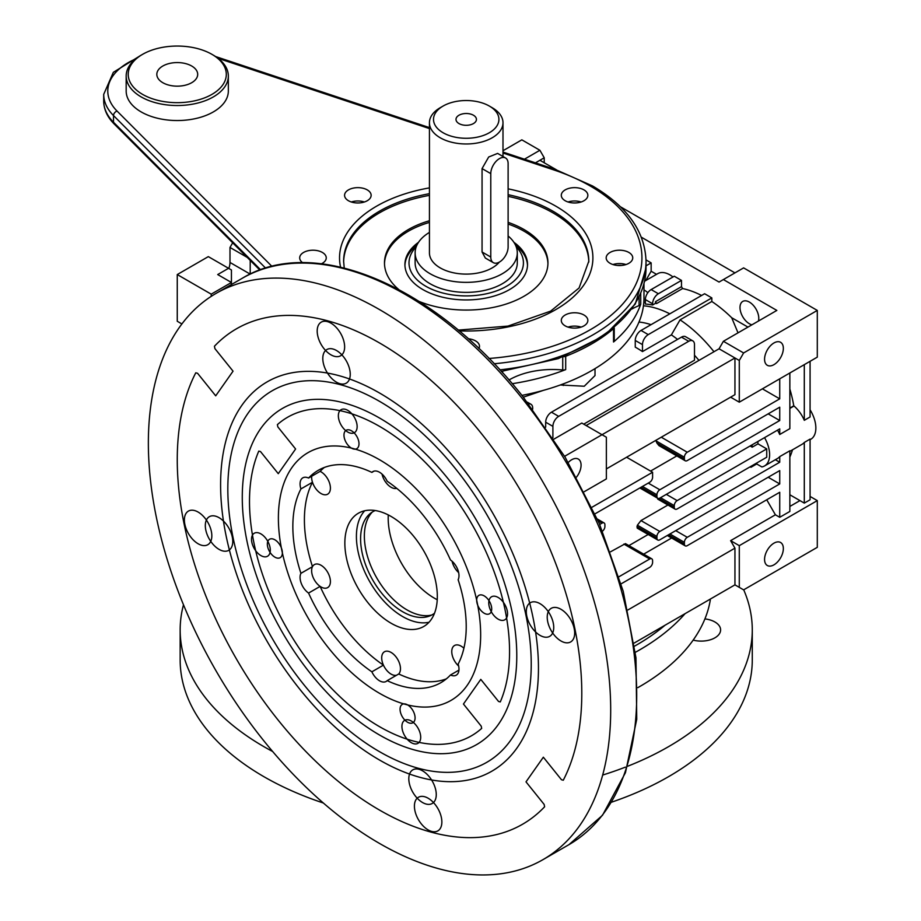 <?xml version="1.0" encoding="UTF-8"?>
<svg xmlns="http://www.w3.org/2000/svg" width="921" height="921" viewBox="0 0 921 921"><rect width="100%" height="100%" fill="white"/><g stroke="black" fill="none" stroke-linecap="round" stroke-linejoin="round"><path stroke-width="1.38" d="M443.093 132.751A32.696 18.869 0 0 0 489.327 132.751A32.696 18.869 0 0 0 489.327 106.053L492.217 107.722A36.782 21.229 180 0 1 502.993 122.735A36.782 21.229 180 0 1 480.29 142.364A36.782 21.229 180 0 1 440.203 137.759A36.782 21.229 180 0 1 429.439 122.735A36.782 21.229 180 0 1 440.203 107.722A36.782 21.229 180 0 0 429.439 122.735A36.782 21.229 180 0 0 440.203 137.759A36.782 21.229 180 0 0 480.29 142.364A36.782 21.229 180 0 0 502.993 122.735A36.782 21.229 180 0 0 492.217 107.722L489.327 106.053A32.696 18.869 0 0 0 443.093 106.053A32.696 18.869 0 0 0 443.093 132.751A32.696 18.869 0 0 0 489.327 132.751A32.696 18.869 0 0 0 489.327 106.053L489.327 106.053A32.696 18.869 0 0 0 443.093 106.053A32.696 18.869 0 0 0 443.093 132.751M473.44 115.229A10.212 5.894 0 0 0 462.307 113.951A10.212 5.894 0 0 0 455.999 119.408A10.212 5.894 0 0 0 458.992 123.575A10.212 5.894 0 0 0 470.124 124.853A10.212 5.894 0 0 0 476.433 119.408A10.212 5.894 0 0 0 473.44 115.229A10.212 5.894 0 0 0 462.307 113.951A10.212 5.894 0 0 0 455.999 119.408A10.212 5.894 0 0 0 458.992 123.575A10.212 5.894 0 0 0 470.124 124.853A10.212 5.894 0 0 0 476.433 119.408A10.212 5.894 0 0 0 473.44 115.229M430.095 283.737A51.081 29.495 0 0 0 485.758 290.127A51.081 29.495 0 0 0 517.291 262.876L517.291 252.872A51.081 29.495 0 0 0 508.116 235.995A51.081 29.495 0 0 1 517.291 252.872A51.081 29.495 0 0 1 485.758 280.111A51.081 29.495 0 0 1 430.095 273.721A51.081 29.495 0 0 0 485.758 280.111A51.081 29.495 0 0 0 517.291 252.872L517.291 262.876A51.081 29.495 0 0 1 485.758 290.127A51.081 29.495 0 0 1 430.095 283.737A51.081 29.495 0 0 1 415.129 262.876A51.081 29.495 0 0 0 430.095 283.737M497.616 153.404L488.683 157.007L482.063 168.589L482.063 252.009L485.355 258.053L482.063 252.009L482.063 168.589L488.683 157.007L497.616 153.404L505.571 157.998A12.261 7.08 120 0 0 496.131 161.29A12.261 7.08 120 0 0 490.778 173.62L490.778 257.04A12.261 7.08 120 0 0 493.311 262.646A12.261 7.08 120 0 0 502.762 259.365A12.261 7.08 120 0 0 508.116 247.024L508.116 163.616A12.261 7.08 120 0 0 505.571 157.998A12.261 7.08 120 0 0 496.131 161.29A12.261 7.08 120 0 0 490.778 173.62L490.778 257.04A12.261 7.08 120 0 0 493.311 262.646A12.261 7.08 120 0 0 502.762 259.365A12.261 7.08 120 0 0 508.116 247.024L508.116 163.616A12.261 7.08 120 0 0 505.571 157.998L497.616 153.404M440.203 267.884A36.782 21.229 0 0 0 499.332 262.117A36.782 21.229 0 0 1 440.203 267.884A36.782 21.229 0 0 1 429.439 252.872A36.782 21.229 0 0 0 440.203 267.884M429.439 232.403A51.081 29.495 0 0 0 415.129 252.872A51.081 29.495 0 0 0 430.095 273.721A51.081 29.495 0 0 1 415.129 252.872A51.081 29.495 0 0 1 429.439 232.403M324.284 467.488A122.597 70.779 -120 0 0 320.128 471.368A13.285 7.667 60 0 1 325.712 475.996A13.285 7.667 60 0 1 327.657 494.186A13.285 7.667 60 0 1 316.317 489.362A13.285 7.667 60 0 1 312.484 482.259A122.597 70.779 -120 0 0 312.484 566.657A13.285 7.667 60 0 1 314.372 564.608A13.285 7.667 60 0 1 325.712 569.42A13.285 7.667 60 0 1 327.657 587.61A13.285 7.667 60 0 1 320.128 586.389A122.597 70.779 -120 0 0 347.747 631.507A122.597 70.779 -120 0 0 383.435 665.135L371.877 671.812A13.285 7.667 -120 0 0 374.835 676.624A13.285 7.667 -120 0 0 386.164 681.448A13.285 7.667 -120 0 0 387.177 680.642A122.597 70.779 -120 0 0 440.825 682.691A122.597 70.779 -120 0 0 450.484 674.989A13.285 7.667 -120 0 0 456.24 675.185A13.285 7.667 -120 0 0 458.14 664.099A122.597 70.779 -120 0 0 458.14 579.7A13.285 7.667 -120 0 0 454.295 563.583A13.285 7.667 -120 0 0 450.484 559.98A122.597 70.779 -120 0 0 387.177 481.234A13.285 7.667 -120 0 0 384.218 476.41A13.285 7.667 -120 0 0 372.89 471.587A13.285 7.667 -120 0 0 371.877 472.392L374.087 471.115M312.484 566.657L300.925 573.334A13.285 7.667 -120 0 0 304.759 589.463A13.285 7.667 -120 0 0 308.57 593.066A122.597 70.779 -120 0 0 336.188 638.184A122.597 70.779 -120 0 0 371.877 671.812M271.108 553.82A10.626 6.136 60 0 1 269.554 539.269A10.626 6.136 60 0 1 278.614 543.125A10.626 6.136 60 0 1 280.168 557.677A10.626 6.136 60 0 1 271.108 553.82M347.724 444.808A10.626 6.136 60 0 1 346.169 430.268A10.626 6.136 60 0 1 355.241 434.125A10.626 6.136 60 0 1 356.795 448.665A10.626 6.136 60 0 1 347.724 444.808M480.44 609.909A10.626 6.136 60 0 1 478.885 595.357A10.626 6.136 60 0 1 487.946 599.214A10.626 6.136 60 0 1 489.512 613.766A10.626 6.136 60 0 1 480.44 609.909M403.812 718.91A10.626 6.136 60 0 1 402.258 704.369A10.626 6.136 60 0 1 411.33 708.226A10.626 6.136 60 0 1 412.884 722.766A10.626 6.136 60 0 1 403.812 718.91M456.459 570.272A13.285 7.667 60 0 1 452.107 561.257A13.285 7.667 -120 0 0 456.459 570.272A13.285 7.667 60 0 1 452.107 561.257A13.285 7.667 -120 0 0 456.459 570.272A13.285 7.667 -120 0 0 458.646 572.586A13.285 7.667 60 0 1 456.459 570.272A13.285 7.667 -120 0 0 458.646 572.586A13.285 7.667 60 0 1 456.459 570.272M386.394 483.099A13.285 7.667 60 0 1 382.031 474.096A13.285 7.667 -120 0 0 386.394 483.099A13.285 7.667 60 0 1 382.031 474.096A13.285 7.667 -120 0 0 386.394 483.099A13.285 7.667 -120 0 0 396.732 488.349A13.285 7.667 60 0 1 386.394 483.099A13.285 7.667 -120 0 0 396.732 488.349A13.285 7.667 60 0 1 386.394 483.099M311.666 476.261A13.285 7.667 -120 0 0 316.317 489.362A13.285 7.667 60 0 1 311.666 476.261A13.285 7.667 -120 0 0 316.317 489.362A13.285 7.667 -120 0 0 327.657 494.186A13.285 7.667 60 0 1 316.317 489.362A13.285 7.667 -120 0 0 327.657 494.186A13.285 7.667 -120 0 0 325.712 475.996A13.285 7.667 60 0 1 327.657 494.186A13.285 7.667 -120 0 0 325.712 475.996A13.285 7.667 -120 0 0 320.128 471.368A13.285 7.667 60 0 1 325.712 475.996A13.285 7.667 -120 0 0 320.128 471.368L308.57 478.045A13.285 7.667 -120 0 0 302.813 477.849A13.285 7.667 -120 0 0 300.925 488.936L312.484 482.259M383.435 665.135A13.285 7.667 60 0 1 384.448 651.769A13.285 7.667 60 0 1 395.777 656.592A13.285 7.667 60 0 1 398.735 673.976A122.597 70.779 -120 0 0 446.328 678.881M456.459 663.696A13.285 7.667 60 0 1 454.514 645.506A13.285 7.667 60 0 1 463.896 648.223A13.285 7.667 -120 0 0 454.514 645.506A13.285 7.667 60 0 1 463.896 648.223A13.285 7.667 -120 0 0 454.514 645.506A13.285 7.667 -120 0 0 456.459 663.696A13.285 7.667 60 0 1 454.514 645.506A13.285 7.667 -120 0 0 456.459 663.696A13.285 7.667 -120 0 0 458.646 666.01A13.285 7.667 60 0 1 456.459 663.696A13.285 7.667 -120 0 0 458.646 666.01A13.285 7.667 60 0 1 456.459 663.696M411.319 577.709A65.379 37.749 60 0 1 388.282 514.943A65.379 37.749 -120 0 0 411.319 577.709A65.379 37.749 60 0 1 388.282 514.943A65.379 37.749 -120 0 0 411.319 577.709A65.379 37.749 -120 0 0 437.233 599.732A65.379 37.749 60 0 1 411.319 577.709A65.379 37.749 -120 0 0 437.233 599.732A65.379 37.749 60 0 1 411.319 577.709M431.753 615.021A60.268 34.802 60 0 1 385.669 590.983A60.268 34.802 60 0 1 372.303 512.041M444.544 484.02A183.889 106.168 60 0 1 500.287 701.929L498.549 701.468L480.785 679.376L463.447 704.035L481.211 726.128L481.671 728.396A183.889 106.168 60 0 1 471.471 735.775A183.889 106.168 60 0 1 314.51 669.014A183.889 106.168 60 0 1 258.778 451.106L260.505 451.566L278.269 473.67L295.606 448.999L277.843 426.907L277.382 424.639A183.889 106.168 60 0 1 287.582 417.259A183.889 106.168 60 0 1 444.544 484.02M414.208 536.955A65.379 37.749 -120 0 0 358.396 513.216A65.379 37.749 -120 0 0 367.974 602.737A65.379 37.749 -120 0 0 423.775 626.464A65.379 37.749 -120 0 0 414.208 536.955A65.379 37.749 -120 0 0 358.396 513.216A65.379 37.749 -120 0 0 367.974 602.737A65.379 37.749 -120 0 0 423.775 626.464A65.379 37.749 -120 0 0 414.208 536.955A65.379 37.749 -120 0 0 358.396 513.216A65.379 37.749 -120 0 0 367.974 602.737A65.379 37.749 -120 0 0 423.775 626.464A65.379 37.749 -120 0 0 414.208 536.955A65.379 37.749 -120 0 0 358.396 513.216A65.379 37.749 -120 0 0 367.974 602.737A65.379 37.749 -120 0 0 423.775 626.464A65.379 37.749 -120 0 0 414.208 536.955M300.925 488.936A122.597 70.779 -120 0 0 300.925 573.334M371.877 472.392A122.597 70.779 -120 0 0 318.229 470.343A122.597 70.779 -120 0 0 308.57 478.045M458.946 670.108L450.484 674.989M387.177 680.642L398.735 673.976A13.285 7.667 -120 0 0 395.777 656.592A13.285 7.667 60 0 1 398.735 673.976A13.285 7.667 -120 0 0 395.777 656.592A13.285 7.667 -120 0 0 384.448 651.769A13.285 7.667 60 0 1 395.777 656.592A13.285 7.667 -120 0 0 384.448 651.769A13.285 7.667 -120 0 0 386.394 669.947A13.285 7.667 60 0 1 384.448 651.769A13.285 7.667 -120 0 0 386.394 669.947A13.285 7.667 -120 0 0 396.525 675.254A13.285 7.667 60 0 1 386.394 669.947A13.285 7.667 -120 0 0 396.525 675.254M308.57 593.066L320.128 586.389M430.095 504.581A143.031 82.579 -120 0 0 308.017 452.648A143.031 82.579 -120 0 0 328.958 648.465A143.031 82.579 -120 0 0 451.037 700.386A143.031 82.579 -120 0 0 430.095 504.581M256.211 551.414A13.285 7.667 60 0 1 254.265 533.236A13.285 7.667 60 0 1 265.605 538.06A13.285 7.667 60 0 1 267.551 556.238A13.285 7.667 60 0 1 256.211 551.414M343.049 427.874A13.285 7.667 60 0 1 341.104 409.695A13.285 7.667 60 0 1 352.444 414.508A13.285 7.667 60 0 1 354.378 432.697A13.285 7.667 60 0 1 343.049 427.874M493.46 614.986A13.285 7.667 60 0 1 491.515 596.796A13.285 7.667 60 0 1 502.843 601.62A13.285 7.667 60 0 1 504.789 619.81A13.285 7.667 60 0 1 493.46 614.986M406.622 738.527A13.285 7.667 60 0 1 404.676 720.337A13.285 7.667 60 0 1 416.004 725.161A13.285 7.667 60 0 1 417.95 743.351A13.285 7.667 60 0 1 406.622 738.527M434.505 613.248A59.462 34.33 60 0 1 429.485 616.045A59.462 34.33 60 0 1 381.616 593.078A59.462 34.33 60 0 1 370.277 513.492A59.462 34.33 60 0 1 375.204 510.545M455.377 468.605A214.535 123.863 60 0 1 486.795 762.312A214.535 123.863 60 0 1 303.677 684.43A214.535 123.863 60 0 1 272.259 390.723A214.535 123.863 60 0 1 455.377 468.605M316.317 582.786A13.285 7.667 60 0 1 314.372 564.608A13.285 7.667 60 0 1 325.712 569.42A13.285 7.667 60 0 1 327.657 587.61A13.285 7.667 60 0 1 316.317 582.786A13.285 7.667 -120 0 0 327.657 587.61A13.285 7.667 -120 0 0 325.712 569.42A13.285 7.667 -120 0 0 314.372 564.608A13.285 7.667 -120 0 0 316.317 582.786A13.285 7.667 -120 0 0 327.657 587.61A13.285 7.667 -120 0 0 325.712 569.42A13.285 7.667 -120 0 0 314.372 564.608A13.285 7.667 -120 0 0 316.317 582.786M429.048 622.239A65.379 37.749 60 0 1 379.533 596.06A65.379 37.749 60 0 1 364.693 510.775M213.373 55.179L211.934 54.339A49.043 28.309 0 0 0 142.582 54.339A49.043 28.309 0 0 0 142.582 94.379A49.043 28.309 0 0 0 211.934 94.379A49.043 28.309 0 0 0 211.934 54.339L213.373 55.179A51.081 29.495 180 0 1 228.339 76.029A51.081 29.495 180 0 1 196.806 103.279A51.081 29.495 180 0 1 141.132 96.889A51.081 29.495 180 0 1 126.177 76.029A51.081 29.495 180 0 1 141.132 55.179L142.582 54.339M162.81 82.706A20.435 11.8 0 0 0 185.075 85.262A20.435 11.8 0 0 0 197.693 74.359A20.435 11.8 0 0 0 191.706 66.024A20.435 11.8 0 0 0 169.441 63.468A20.435 11.8 0 0 0 156.823 74.359A20.435 11.8 0 0 0 162.81 82.706M126.177 76.029L126.177 91.041A51.081 29.495 0 0 0 141.132 111.902A51.081 29.495 0 0 0 196.806 118.291A51.081 29.495 0 0 0 228.339 91.041L228.339 76.029M321.441 263.786A13.285 7.667 0 0 0 326.253 257.868A13.285 7.667 0 0 0 322.362 252.446A13.285 7.667 0 0 0 307.89 250.788A13.285 7.667 0 0 0 299.693 257.868A13.285 7.667 0 0 0 302.675 262.715M478.908 348.599A13.285 7.667 0 0 0 479.496 346.354A13.285 7.667 0 0 0 475.604 340.931A13.285 7.667 0 0 0 468.259 338.767M565.183 325.861A13.285 7.667 0 0 0 579.654 327.519A13.285 7.667 0 0 0 587.851 320.439A13.285 7.667 0 0 0 583.972 315.017A13.285 7.667 0 0 0 569.489 313.347A13.285 7.667 0 0 0 561.292 320.439A13.285 7.667 0 0 0 565.183 325.861M610.07 263.291A13.285 7.667 0 0 0 624.542 264.96A13.285 7.667 0 0 0 632.739 257.868A13.285 7.667 0 0 0 628.847 252.446A13.285 7.667 0 0 0 614.376 250.788A13.285 7.667 0 0 0 606.179 257.868A13.285 7.667 0 0 0 610.07 263.291M565.183 200.732A13.285 7.667 0 0 0 579.654 202.401A13.285 7.667 0 0 0 587.851 195.31A13.285 7.667 0 0 0 583.972 189.887A13.285 7.667 0 0 0 569.489 188.229A13.285 7.667 0 0 0 561.292 195.31A13.285 7.667 0 0 0 565.183 200.732M348.46 200.732A13.285 7.667 0 0 0 362.943 202.401A13.285 7.667 0 0 0 371.14 195.31A13.285 7.667 0 0 0 367.249 189.887A13.285 7.667 0 0 0 352.778 188.229A13.285 7.667 0 0 0 344.569 195.31A13.285 7.667 0 0 0 348.46 200.732M626.004 264.546A13.285 7.667 0 0 0 612.914 264.546M364.394 201.987A13.285 7.667 0 0 0 351.315 201.987M581.116 201.987A13.285 7.667 0 0 0 568.038 201.987M581.116 327.105A13.285 7.667 0 0 0 568.038 327.105M416.223 246.816A57.206 33.029 0 0 0 425.767 286.235A57.206 33.029 0 0 0 500.679 289.24A57.206 33.029 0 0 0 516.209 246.816M515.541 245.205A61.293 35.389 180 0 1 527.491 265.386M404.941 265.386A61.293 35.389 180 0 1 416.891 245.205M621.548 265.444A10.212 5.894 0 0 0 617.369 265.444M588.807 262.025A122.597 70.779 0 0 0 552.899 212.832A122.597 70.779 0 0 0 508.116 196.357M419.446 301.57A81.727 47.19 0 0 0 504.017 304.713A81.727 47.19 0 0 0 547.949 262.876A81.727 47.19 0 0 0 524.003 229.513A81.727 47.19 0 0 0 508.116 222.364M429.439 220.741A81.727 47.19 0 0 0 384.483 262.876A81.727 47.19 0 0 0 398.609 289.401M521.908 395.374A177.765 102.634 0 0 0 643.975 297.909L643.975 283.841M563.664 356.68A4.087 2.36 0 0 0 565.69 356.277A177.765 102.634 0 0 0 613.536 328.647L613.536 342.002A177.765 102.634 0 0 0 640.728 304.103A4.087 2.36 0 0 1 639.082 305.576A61.293 35.389 180 0 0 631.933 309.007M512.18 383.712A177.765 102.634 0 0 0 565.69 369.62A4.087 2.36 0 0 1 562.731 369.989A61.293 35.389 180 0 0 508.968 380.005M758.443 321.049A13.285 7.667 -120 0 0 749.395 302.088A13.285 7.667 -120 0 0 742.752 301.42A13.285 7.667 -120 0 0 740.714 312.069A13.285 7.667 -120 0 0 749.395 323.766A13.285 7.667 -120 0 0 751.904 324.825M773.951 364.647A13.285 7.667 120 0 0 782.631 352.939A13.285 7.667 120 0 0 780.594 342.301A13.285 7.667 120 0 0 773.951 342.957A13.285 7.667 120 0 0 765.282 354.666A13.285 7.667 120 0 0 767.32 365.303A13.285 7.667 120 0 0 773.951 364.647M576.558 477.043A13.285 7.667 120 0 0 578.33 459.084A13.285 7.667 120 0 0 571.688 459.74A13.285 7.667 120 0 0 568.269 462.457M773.951 564.838A13.285 7.667 120 0 0 782.631 553.141A13.285 7.667 120 0 0 780.594 542.492A13.285 7.667 120 0 0 773.951 543.16A13.285 7.667 120 0 0 765.282 554.856A13.285 7.667 120 0 0 767.32 565.506A13.285 7.667 120 0 0 773.951 564.838M621.122 583.845L649.708 567.348A4.087 2.36 120 0 0 652.598 562.34L652.598 560.67A4.087 2.36 120 0 0 651.746 558.805L625.463 543.62L610.588 551.771M628.905 545.612L648.188 534.479M667.932 505.007L640.958 520.584L637.39 525.2A98.075 56.63 60 0 1 636.998 526.639L637.24 528.159L657.778 540.017A4.087 2.36 120 0 0 659.816 539.821L779.73 470.585L779.73 483.928L687.273 537.311A4.087 2.36 120 0 0 684.384 542.319L684.384 543.989A4.087 2.36 120 0 0 685.224 545.854A4.087 2.36 120 0 0 687.273 545.658L779.73 492.275L779.73 517.291L789.85 511.454L789.85 450.783L779.73 456.62L779.73 462.238L659.816 531.475A4.087 2.36 120 0 0 656.926 536.483L656.926 538.152A4.087 2.36 120 0 0 657.778 540.017M644.596 281.227L657.675 273.675A24.522 14.16 60 0 1 669.935 274.884A24.522 14.16 60 0 1 672.986 276.968M501.485 371.647A4.087 2.36 0 0 0 502.21 371.301M613.536 342.002A4.087 2.36 0 0 0 614.238 340.678A4.087 2.36 0 0 0 614.18 340.286M524.44 159.195L539.902 150.273L521.839 139.842L502.993 150.722M681.494 280.398L658.377 293.741A8.174 4.72 120 0 0 652.598 303.757L645.368 299.578A8.174 4.72 -60 0 1 651.147 289.574L674.264 276.231L681.494 280.398L681.494 286.661A24.522 14.16 60 0 1 682.588 288.538A110.336 63.699 60 0 1 701.583 295.48M682.588 288.538L656.581 303.55A110.336 63.699 -120 0 0 655.487 303.331L655.487 301.674A24.522 14.16 60 0 1 656.581 303.55M645.368 299.578L645.368 304.057A110.336 63.699 60 0 1 652.598 305.001L655.487 303.331M645.368 302.295A110.336 63.699 -120 0 0 643.814 302.318M643.457 305.795A110.336 63.699 60 0 1 669.809 313.831M643.975 289.931A24.522 14.16 60 0 1 647.843 292.682M752.089 444.843A110.336 63.699 60 0 1 752.204 447.18L757.983 443.841A110.336 63.699 -120 0 0 757.868 441.504M752.204 447.18L750.12 445.971M606.363 468.916L734.946 394.672L730.618 397.181L739.287 402.178L817.295 357.141L817.295 310.423L743.615 267.884L723.388 279.558L776.84 310.423L723.388 341.288L743.615 352.962L817.295 310.423M751.122 466.256A110.336 63.699 60 0 1 750.937 467.304L756.717 463.965A110.336 63.699 -120 0 0 756.901 462.918M634.12 643.077L734.946 584.858L734.946 548.156L730.618 540.65L775.401 514.793L766.733 499.781M643.675 554.143L671.628 538.002M734.946 548.156L627.915 609.955M789.85 408.072L793.775 405.804A110.336 63.699 -120 0 0 789.85 389.007M810.077 361.308L810.077 416.971L804.298 420.31A24.522 14.16 -120 0 0 794.017 406.011A32.143 18.558 60 0 1 793.775 405.804M789.85 457.058A110.336 63.699 -120 0 0 792.497 449.816M676.82 455.918L650.56 471.08M762.392 388.835L779.73 398.851L687.273 452.234A4.087 2.36 120 0 0 684.384 457.23L655.982 440.848A98.075 56.63 60 0 1 656.892 443.036L658.941 445.603L685.224 460.776A4.087 2.36 120 0 0 687.273 460.569L779.73 407.186L779.73 420.529L659.816 489.765A4.087 2.36 120 0 0 656.926 494.773L656.926 496.442A4.087 2.36 120 0 0 657.778 498.307A4.087 2.36 120 0 0 659.816 498.111L779.73 428.875L779.73 434.493L789.85 428.656L789.85 372.982M698.947 360.399A98.075 56.63 -120 0 0 694.492 355.241M677.557 339.389A98.075 56.63 -120 0 0 671.374 334.899L642.478 351.58A98.075 56.63 -120 0 0 635.26 347.148L635.26 340.459A8.174 4.72 -60 0 1 641.039 330.443L704.611 293.741L711.829 297.909L711.829 301.501A110.336 63.699 60 0 1 731.688 317.722L747.944 327.105M651.055 324.664A98.075 56.63 -120 0 0 639.174 322.062L638.737 322.649M595.012 368.653L595.012 375.561L584.248 386.244L560.336 384.978M543.125 390.446L523.335 397.17M558.679 416.361A8.174 4.72 120 0 0 552.899 426.377L545.681 422.198A8.174 4.72 -60 0 1 551.46 412.194L558.679 416.361L688.712 341.288A8.174 4.72 120 0 1 692.799 340.885A8.174 4.72 120 0 1 694.492 344.627L694.492 360.203L583.73 424.155M731.688 317.722L738.02 332.838M789.85 494.773L799.958 500.61L789.85 506.446M734.946 272.892L620.478 206.799M556.468 169.844L539.902 160.277L535.446 162.856M646.012 259.906L651.147 262.876L651.147 271.223L656.535 274.331M651.147 271.223L645.759 280.548M775.401 514.793L779.73 517.291M730.618 540.65L739.287 545.658L817.295 500.61L810.077 496.442M804.298 503.119L810.077 499.781L810.077 439.11L804.298 442.448L804.298 503.119L799.958 500.61M584.294 491.664L606.363 478.92L606.363 437.21L602.023 434.712L734.946 357.97L719.059 348.794L723.388 341.288M586.136 425.537L719.059 348.794M723.388 279.558L719.059 282.068L641.361 237.204M734.946 394.672L734.946 357.97L739.287 360.479L743.615 352.962M564.608 456.321L602.023 434.712L581.796 423.038L553.82 439.19M228.546 268.299L231.436 269.968L231.436 282.482L217.713 274.562L228.546 268.299L208.319 256.625L177.258 274.562L211.208 294.156L211.208 296.378M211.208 294.156L231.436 282.482L231.436 284.52M247.231 257.396L229.997 247.45L229.997 262.462L250.201 274.124L250.224 260.401M810.077 409.787A24.522 14.16 60 0 1 810.779 439.271L810.077 439.674M817.295 500.61L817.295 547.327L743.615 589.866L734.946 584.858M739.287 402.178L739.287 360.479M181.898 323.95L177.258 321.268L177.258 274.562M229.997 262.462A13.285 7.667 -60 0 1 228.799 268.448M229.997 247.45L232.679 242.799M539.902 150.273L544.23 157.779L539.902 160.277M544.23 162.787L544.23 157.779M739.287 545.658L739.287 587.368M655.487 301.674L681.494 286.661M757.983 443.841L766.733 448.895L677.154 500.61A4.087 2.36 120 0 0 674.264 505.617L674.264 507.287A4.087 2.36 120 0 0 675.116 509.152A4.087 2.36 120 0 0 677.154 508.956L766.733 457.23L766.733 448.895M756.717 463.965L761.863 466.935A24.522 14.16 60 0 0 764.545 465.957L777.543 458.451A24.522 14.16 -120 0 0 779.73 456.62M764.545 437.648A24.522 14.16 60 0 1 764.545 465.957M789.85 451.348L802.11 444.267A24.522 14.16 -120 0 0 804.298 442.448M779.73 434.493A24.522 14.16 -120 0 0 777.543 430.142M750.937 467.304L750.12 466.832M671.374 334.899L680.043 319.852L711.829 301.501M680.043 319.852A110.336 63.699 60 0 1 713.971 351.73M626.591 457.23L652.598 472.254L591.95 507.264M595.012 513.837L649.708 482.259A4.087 2.36 120 0 0 652.598 477.251L652.598 472.254M602.53 531.129A4.087 2.36 120 0 0 604.913 526.467L604.913 524.797A4.087 2.36 120 0 0 604.072 522.932A4.087 2.36 120 0 0 602.023 523.128L599.721 524.463M651.746 558.805A4.087 2.36 120 0 0 649.708 559.001L618.993 576.73M804.298 364.647L804.298 420.31M768.172 477.251L779.73 483.928M775.355 459.717L779.73 462.238M768.172 413.863L779.73 420.529M684.384 457.23L684.384 458.9A4.087 2.36 120 0 0 685.224 460.776M779.73 378.83L779.73 398.851M551.46 412.194L681.494 337.121A8.174 4.72 -60 0 1 685.581 336.718L692.799 340.885M545.681 422.198L545.681 427.114M552.899 426.377L552.899 437.797M652.598 303.757L652.598 305.001M651.147 262.876L646.024 265.835M711.829 297.909L648.257 334.611A8.174 4.72 120 0 0 642.478 344.627L642.478 351.58M527.284 402.143L530.98 404.284A8.174 4.72 120 0 1 532.672 408.026L532.672 409.166M530.98 404.284A8.174 4.72 120 0 0 528.712 403.974M429.439 195.356A122.597 70.779 0 0 0 343.625 262.025M418.514 242.327A61.293 35.389 0 0 0 404.918 264.546A61.293 35.389 0 0 0 422.877 289.574A61.293 35.389 0 0 0 489.673 297.241A61.293 35.389 0 0 0 527.514 264.546A61.293 35.389 0 0 0 513.918 242.327M547.937 263.717A81.727 47.19 0 0 0 524.003 231.183A81.727 47.19 0 0 0 508.116 224.033M429.439 222.41A81.727 47.19 0 0 0 384.494 263.717M458.992 463.47A224.759 129.769 -120 0 0 267.148 381.87A224.759 129.769 -120 0 0 300.062 689.564A224.759 129.769 -120 0 0 491.906 771.165A224.759 129.769 -120 0 0 458.992 463.47M191.246 537.668A19.41 11.202 60 0 1 188.402 511.097A19.41 11.202 60 0 1 204.969 518.143A19.41 11.202 60 0 1 207.812 544.714A19.41 11.202 60 0 1 191.246 537.668M324.054 348.725A19.41 11.202 60 0 1 321.21 322.154A19.41 11.202 60 0 1 337.777 329.2A19.41 11.202 60 0 1 340.62 355.771A19.41 11.202 60 0 1 324.054 348.725M554.085 634.891A19.41 11.202 60 0 1 551.242 608.321A19.41 11.202 60 0 1 567.82 615.366A19.41 11.202 60 0 1 570.652 641.937A19.41 11.202 60 0 1 554.085 634.891M495.107 412.078A326.92 188.747 60 0 1 542.987 859.638A326.92 188.747 60 0 1 263.947 740.956A326.92 188.747 60 0 1 216.067 293.396A326.92 188.747 60 0 1 495.107 412.078M421.277 823.835A19.41 11.202 60 0 1 418.433 797.264A19.41 11.202 60 0 1 435 804.309A19.41 11.202 60 0 1 437.843 830.88A19.41 11.202 60 0 1 421.277 823.835M704.91 618.912A19.41 11.202 180 0 1 714.915 621.986A19.41 11.202 180 0 1 720.602 629.906A19.41 11.202 180 0 1 693.168 640.107M743.708 589.808A286.051 165.147 180 0 1 752.273 629.906L752.273 659.943A286.051 165.147 180 0 1 611.544 802.191M323.363 803.02A286.051 165.147 180 0 1 263.947 776.714A286.051 165.147 180 0 1 180.159 659.943L180.159 629.906A286.051 165.147 180 0 1 183.486 604.786M752.273 629.906A286.051 165.147 180 0 1 627.604 766.272M625.359 767.147A286.051 165.147 180 0 1 602.668 775.056M272.662 751.513A286.051 165.147 180 0 1 263.947 746.689A286.051 165.147 180 0 1 180.159 629.906M710.241 599.87A4.087 2.36 180 0 1 710.252 600.101A4.087 2.36 180 0 1 710.241 600.331A245.193 141.558 180 0 1 637.85 687.63M448.159 478.885A194.112 112.074 -120 0 0 282.471 408.417A194.112 112.074 -120 0 0 310.895 674.149A194.112 112.074 -120 0 0 476.583 744.617A194.112 112.074 -120 0 0 448.159 478.885M480.658 432.64A286.051 165.158 60 0 1 563.284 780.225L561.476 779.742L543.344 757.2L526.006 781.86L544.138 804.413L544.622 806.784A286.051 165.158 60 0 1 522.552 824.249A286.051 165.158 60 0 1 278.395 720.406A286.051 165.158 60 0 1 195.77 372.809L197.578 373.293L215.71 395.834L233.048 371.175L214.915 348.633L214.432 346.25A286.051 165.158 60 0 1 236.501 328.785A286.051 165.158 60 0 1 480.658 432.64M415.67 796.423A19.41 11.202 60 0 1 412.827 769.852A19.41 11.202 60 0 1 429.393 776.898A19.41 11.202 60 0 1 432.237 803.48A19.41 11.202 60 0 1 415.67 796.423M533.155 629.285A19.41 11.202 60 0 1 530.312 602.714A19.41 11.202 60 0 1 546.878 609.76A19.41 11.202 60 0 1 549.722 636.33A19.41 11.202 60 0 1 533.155 629.285M329.66 376.136A19.41 11.202 60 0 1 326.817 349.566A19.41 11.202 60 0 1 343.383 356.611A19.41 11.202 60 0 1 346.227 383.182A19.41 11.202 60 0 1 329.66 376.136M212.175 543.275A19.41 11.202 60 0 1 209.332 516.704A19.41 11.202 60 0 1 225.898 523.75A19.41 11.202 60 0 1 228.742 550.332A19.41 11.202 60 0 1 212.175 543.275M490.778 173.62L482.063 168.589L490.778 173.62M490.778 257.04L482.063 252.009L490.778 257.04M340.551 267.102A126.684 73.139 180 0 1 429.439 187.884M508.116 188.851A126.684 73.139 180 0 1 555.789 206.154A126.684 73.139 180 0 1 581.865 287.732A126.684 73.139 180 0 1 459.176 330.904M458.244 330.109L507.966 326.092L550.666 311.114L579.079 287.974L588.807 261.207A122.597 70.779 0 0 0 552.899 211.162A122.597 70.779 0 0 0 508.116 194.688M429.439 193.686A122.597 70.779 0 0 0 343.625 261.207L344.224 267.988M499.85 369.862A179.802 103.808 0 0 0 646.024 267.884L635.271 303.999L604.752 335.336L558.31 358.614L501.266 371.405M488.959 358.476A175.715 101.448 0 0 0 632.577 290.541A175.715 101.448 0 0 0 590.465 186.134A175.715 101.448 0 0 0 553.889 169.948A4.087 1.669 -71.6 0 1 555.179 169.406L592.514 185.938C627.224 206.408 645.057 231.493 646.024 261.207A179.802 103.808 180 0 1 494.105 363.76M553.889 169.948L502.993 153.036M429.439 128.583L218.15 58.357M135.64 58.932A69.466 40.11 0 0 0 117.048 111.061L271.971 266.411M265.662 268.149L113.513 115.574L113.513 122.24L260.655 269.807M117.048 111.061A4.087 2.89 -44.9 0 0 113.513 115.574A73.553 42.47 180 0 1 103.705 94.379L103.705 101.057A73.553 42.47 0 0 0 113.513 122.24A4.087 2.89 135.1 0 0 114.158 123.955C107.32 117.094 103.831 109.461 103.705 101.057M640.728 293.431L640.728 304.103M565.69 356.277L565.69 369.62M789.85 408.417L794.017 406.011M563.307 383.884L563.307 385.485M598.166 520.906L602.023 523.128M623.885 544.092L649.708 559.001M658.964 498.457L674.264 507.287M660.541 497.697L674.264 505.617M666.32 494.358L677.154 500.61M668.485 534.813L684.384 543.989M669.935 533.973L684.384 542.319M675.715 530.646L687.273 537.311M636.998 526.639L656.926 538.152M637.39 525.2L656.926 536.483M640.958 520.584L659.816 531.475M641.039 487.267L656.926 496.442M642.478 486.426L656.926 494.773M648.257 483.099L659.816 489.765M656.892 443.036L684.384 458.9M661.266 437.21L687.273 452.234M688.712 341.288L681.494 337.121M651.147 289.574L658.377 293.741M642.478 344.627L635.26 340.459M641.039 330.443L648.257 334.611M502.601 371.255L502.601 372.867M562.731 357.026L562.731 369.989M639.082 297.057L639.082 305.576M242.073 278.384C314.913 233.969 435.725 286.04 522.863 396.56L565.149 457.219L599.203 523.266L623.218 591.282L635.962 657.755L636.745 719.266L625.451 772.684L602.507 815.269L568.994 844.626A326.92 188.747 -120 0 0 521.113 397.066A326.92 188.747 -120 0 0 242.073 278.384L216.067 293.396M634.557 646.139A241.106 139.198 0 0 0 665.066 625.209M685.063 613.662A245.193 141.558 180 0 1 635.352 652.31M489.327 106.053L492.217 107.722L489.327 106.053M502.993 156.512L502.993 122.735L502.993 156.512M429.439 252.872L429.439 122.735L429.439 252.872M415.129 262.876L415.129 252.872L415.129 262.876M493.311 262.646L485.355 258.053L493.311 262.646M443.093 106.053L440.203 107.722L443.093 106.053M646.024 261.207L646.024 267.884M215.583 56.538L429.439 127.616M502.993 152.069L555.179 169.406M138.806 56.618L113.329 72.333L103.705 94.379M114.158 123.955L259.883 270.083M597.349 519.053L604.072 522.932M657.721 499.113L675.116 509.152M667.288 535.504L685.224 545.854M639.842 487.957L657.778 498.307M614.238 327.98L614.238 340.678M568.994 844.626L542.987 859.638"/></g></svg>
